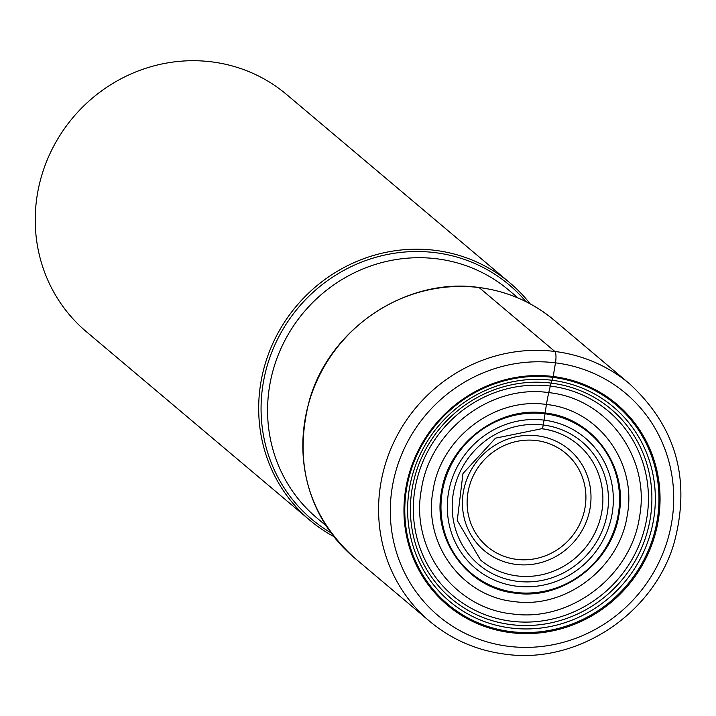 <?xml version="1.0" encoding="UTF-8"?>
<svg xmlns="http://www.w3.org/2000/svg" width="716" height="716" viewBox="0 0 716 716"><rect width="100%" height="100%" fill="white"/><g stroke="black" fill="none" stroke-linecap="round" stroke-linejoin="round"><path stroke-width="1.07" d="M577.991 444.538A75.547 72.209 -49.9 0 1 595.739 531.183A75.547 72.209 -49.9 0 1 517.095 575.915A75.547 72.209 -49.9 0 1 480.57 560.028L457.264 520.505L462.966 473.545L495.499 438.165L541.645 428.732C555.392 430.522 567.511 435.784 577.991 444.538A75.547 72.209 -49.9 0 0 541.466 428.651A4.645 1.163 -82.9 0 0 543.265 425.009L545.037 413.803A119.456 29.821 -82.9 0 0 545.153 413.016C497.862 406.008 448.288 443.777 441.414 492.062C432.348 540.079 467.664 588.391 515.323 593.17C562.624 600.178 612.189 562.4 619.063 514.115C628.129 466.098 592.812 417.795 545.153 413.016A88.059 21.981 97.1 0 1 546.442 404.477A55.571 13.873 97.1 0 1 548.751 392.628A77.874 19.439 97.1 0 1 550.344 386.049A44.106 11.009 97.1 0 1 551.15 383.096A123.913 118.435 130.1 0 0 412.076 489.082A123.913 118.435 130.1 0 0 511.161 624.629A123.913 118.435 -49.9 0 0 650.235 518.644A123.913 118.435 -49.9 0 0 551.15 383.096A42.53 10.615 97.1 0 1 551.991 380.259A75.153 18.759 97.1 0 1 552.931 377.359L553.208 376.509A131.413 125.604 -49.9 0 1 658.29 520.255A131.413 125.604 -49.9 0 1 510.803 632.658A131.413 125.604 -49.9 0 1 405.721 488.903A131.413 125.604 -49.9 0 1 553.208 376.509L555.473 362.842A9.773 2.443 -82.9 0 0 554.855 351.466L479.102 287.564A155.211 148.346 -49.9 0 1 554.139 320.195L629.883 384.089A155.211 148.346 130.1 0 0 554.855 351.466A155.211 148.346 130.1 0 0 554.676 351.44A155.211 148.346 130.1 0 0 393.245 443.446A155.211 148.346 130.1 0 0 429.734 621.363C451.536 639.54 476.677 650.477 505.138 654.164C576.657 664.511 652.625 614.82 673.801 544.044C691.191 480.66 676.548 427.345 629.883 384.089M530.135 303.826A155.211 148.346 130.1 0 0 509.989 282.954A155.211 148.346 130.1 0 0 434.952 250.323A155.211 148.346 130.1 0 0 273.387 342.221A155.211 148.346 130.1 0 0 309.84 520.228A155.211 148.346 130.1 0 0 333.808 536.57M309.84 520.228L86.385 331.732A155.211 148.346 -49.9 0 1 37.313 194.582A155.211 148.346 -49.9 0 1 211.506 61.836A155.211 148.346 -49.9 0 1 286.543 94.458L509.989 282.954M517.382 581.32A80.192 76.648 -49.9 0 1 453.264 493.601A80.192 76.648 -49.9 0 1 543.265 425.009A80.192 76.648 -49.9 0 1 607.383 512.728A80.192 76.648 -49.9 0 1 517.382 581.32M544.071 420.131A85.204 81.436 130.1 0 0 448.449 493.002A85.204 81.436 130.1 0 0 516.576 586.198A85.204 81.436 130.1 0 0 612.198 513.327A85.204 81.436 130.1 0 0 544.071 420.131M545.037 413.803A91.63 87.585 -49.9 0 1 618.311 514.034A91.63 87.585 -49.9 0 1 515.475 592.409A91.63 87.585 130.1 0 1 442.202 492.178A91.63 87.585 130.1 0 1 545.037 413.803M546.442 404.477C494.72 396.807 440.501 438.129 432.983 490.943C423.058 543.462 461.686 596.303 513.82 601.529C565.55 609.2 619.77 567.878 627.288 515.064C637.204 462.545 598.585 409.704 546.451 404.477M548.751 392.628C490.666 384.018 429.788 430.414 421.348 489.717C410.205 548.689 453.586 608.027 512.119 613.898C570.213 622.499 631.091 576.112 639.531 516.8C650.665 457.828 607.293 398.49 548.751 392.628M550.344 386.049A120.646 115.321 130.1 0 0 414.94 489.243A120.646 115.321 130.1 0 0 511.412 621.22A120.646 115.321 -49.9 0 0 646.825 518.026A120.646 115.321 -49.9 0 0 550.344 386.049M551.991 380.259A127.108 121.496 130.1 0 0 409.328 488.974A127.108 121.496 130.1 0 0 510.973 628.022A127.108 121.496 -49.9 0 0 653.627 519.306A127.108 121.496 -49.9 0 0 551.991 380.259M552.931 377.359A130.437 124.674 130.1 0 0 406.536 488.921A130.437 124.674 130.1 0 0 510.839 631.602A130.437 124.674 130.1 0 0 657.225 520.04A130.437 124.674 130.1 0 0 552.931 377.359M555.473 362.842A145.429 139.002 130.1 0 0 392.252 487.238A145.429 139.002 130.1 0 0 508.539 646.324A145.429 139.002 130.1 0 0 671.76 521.928A145.429 139.002 130.1 0 0 555.473 362.842M429.734 621.363L353.99 557.469A155.211 148.346 -49.9 0 1 317.537 379.462A155.211 148.346 -49.9 0 1 479.102 287.564M525.947 301.651A153.224 146.449 130.1 0 0 435.256 252.659A153.224 146.449 130.1 0 0 435.077 252.632A153.224 146.449 130.1 0 0 270.818 354.787A153.224 146.449 130.1 0 0 330.953 532.811M326.057 525.696L316.66 517.766A148.928 142.341 -49.9 0 1 281.683 346.965A148.928 142.341 -49.9 0 1 436.715 258.789A148.928 142.341 -49.9 0 1 436.885 258.807A148.928 142.341 -49.9 0 1 508.718 290.096L518.115 298.026M516.066 564.423A65.979 63.062 130.1 0 0 590.1 508.065A65.979 63.062 130.1 0 0 537.51 435.829A65.979 63.062 130.1 0 0 537.358 435.811A65.979 63.062 130.1 0 0 463.324 492.169A65.979 63.062 130.1 0 0 515.914 564.405A65.979 63.062 130.1 0 0 516.066 564.423M536.347 440.537A60.967 58.273 130.1 0 0 467.933 492.68A60.967 58.273 130.1 0 0 516.675 559.366A60.967 58.273 130.1 0 0 585.097 507.223A60.967 58.273 130.1 0 0 536.347 440.537M353.99 557.469C308.149 515.162 293.291 462.751 309.428 400.235C329.637 328.188 406.59 276.958 478.932 287.483C507.331 291.17 532.409 302.071 554.139 320.195"/></g></svg>
